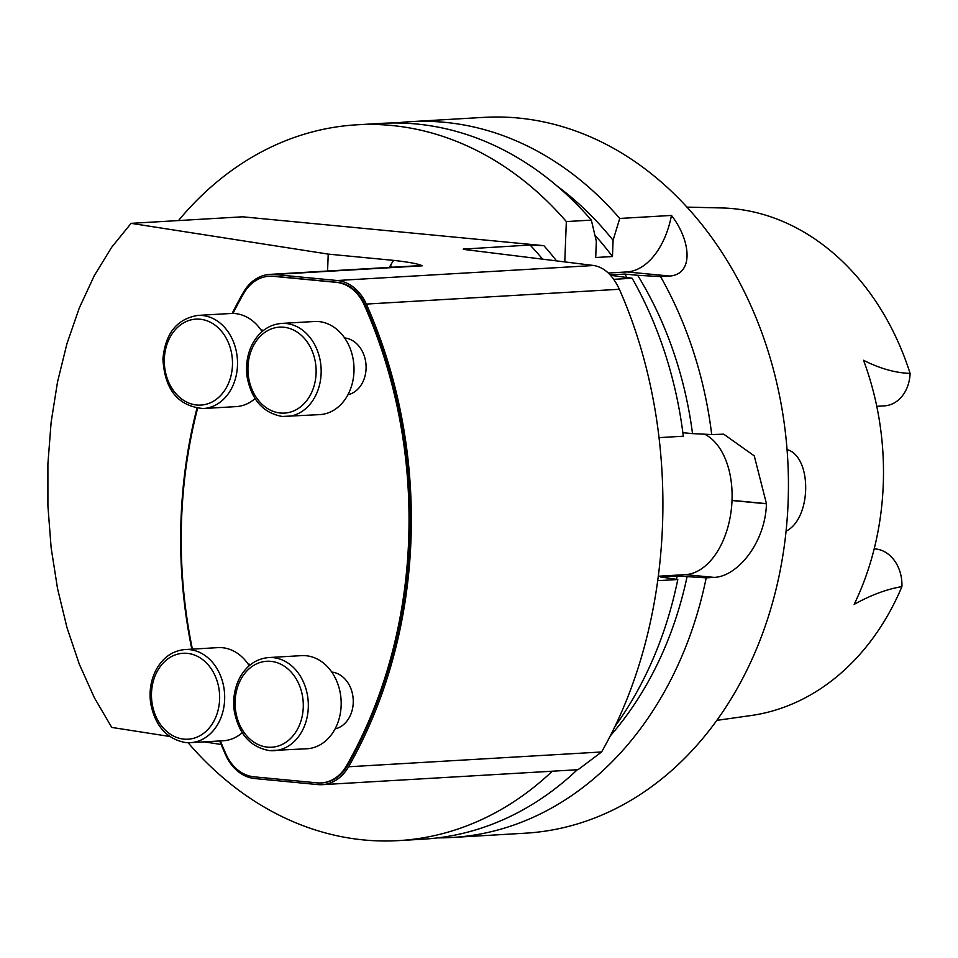<?xml version="1.0" encoding="UTF-8"?>
<svg xmlns="http://www.w3.org/2000/svg" width="958" height="958" viewBox="0 0 958 958"><rect width="100%" height="100%" fill="white"/><g stroke="black" fill="none" stroke-linecap="round" stroke-linejoin="round"><path stroke-width="1.44" d="M263.534 330.378A28.704 22.705 -93.3 0 0 260.971 329.923M203.324 408.527C178.188 406.288 164.716 389.798 162.932 359.058C165.279 333.408 176.919 318.858 197.875 315.41A46.643 36.907 86.7 0 1 236.722 353.55A46.643 36.907 86.7 0 1 213.083 406.252A46.643 36.907 86.7 0 1 203.324 408.527L236.171 406.611A46.643 36.907 -93.3 0 0 245.931 404.336A46.643 36.907 -93.3 0 0 255.056 398.6M262.061 331.588A46.643 36.907 -93.3 0 0 230.722 313.494L197.875 315.41M347.934 394.768A28.704 22.705 -93.3 0 0 366.04 365.202A28.704 22.705 -93.3 0 0 344.605 337.935M281.508 323.421C268.863 324.594 259.115 331.552 252.253 344.293C247.224 354.412 245.523 365.405 247.176 377.272C251.655 400.001 263.342 413.054 282.239 416.455L319.804 414.622A46.643 36.907 -93.3 0 0 353.921 365.908A46.643 36.907 -93.3 0 0 314.356 321.505L281.508 323.421A46.643 36.907 86.7 0 1 321.074 367.824A46.643 36.907 86.7 0 1 286.957 416.55A46.643 36.907 86.7 0 1 282.442 416.455M250.697 664.517A28.704 22.705 -93.3 0 0 248.134 664.062M249.224 665.726A46.643 36.907 -93.3 0 0 217.885 647.632L185.038 649.548A46.643 36.907 86.7 0 1 224.591 693.951A46.643 36.907 86.7 0 1 190.486 742.666L223.334 740.75A46.643 36.907 -93.3 0 0 242.218 732.726M463.217 249.104L530.085 245.02L543.857 245.667L242.685 216.807L131.102 223.346L328.223 254.109L393.63 260.372C409.521 262.169 419.053 263.989 422.227 265.809L274.168 274.479L337.204 280.514A44.846 35.482 -93.3 0 1 366.339 304.069A432.309 342.054 -93.3 0 1 348.556 766.771A44.846 35.482 86.7 0 1 322.175 784.674A44.846 35.482 86.7 0 1 317.84 784.59L254.804 778.555A44.846 35.482 -93.3 0 1 225.681 755A432.309 342.054 -93.3 0 1 219.681 740.953M322.175 784.674L578.033 769.705L601.588 751.97C676.216 621.179 683.425 434.357 619.359 289.268C612.797 275.221 604.27 267.306 593.78 265.498L466.917 249.798C463.516 249.427 462.606 249.128 464.163 248.876A313.913 248.373 86.7 0 1 464.738 249.499M274.168 274.479A44.846 35.482 -93.3 0 0 269.833 274.395A44.846 35.482 -93.3 0 0 243.452 292.298A432.309 342.054 -93.3 0 0 232.135 313.446M196.965 408.24A432.309 342.054 -93.3 0 0 191.828 649.153M321.637 782.902A43.05 34.069 -93.3 0 0 322.068 782.878A43.05 34.069 -93.3 0 0 347.407 765.693A430.513 340.629 -93.3 0 0 365.106 304.919A43.05 34.069 -93.3 0 0 337.132 282.299L274.108 276.263A43.05 34.069 -93.3 0 0 269.94 276.191A43.05 34.069 -93.3 0 0 269.497 276.215M335.096 728.906A28.704 22.705 -93.3 0 0 353.203 699.328A28.704 22.705 -93.3 0 0 331.767 672.073M268.671 657.559C256.026 658.733 246.278 665.678 239.416 678.432C234.387 688.539 232.698 699.532 234.339 711.411C238.817 734.139 250.505 747.192 269.402 750.593L306.979 748.761A46.643 36.907 -93.3 0 0 341.084 700.047A46.643 36.907 -93.3 0 0 301.519 655.643L268.671 657.559A46.643 36.907 86.7 0 1 308.236 701.963A46.643 36.907 86.7 0 1 274.12 750.677A46.643 36.907 86.7 0 1 269.605 750.593M874.211 548.814L875.552 548.946A35.015 27.71 -93.3 0 1 901.909 586.631C886.988 589.086 871.062 595.002 854.153 604.378A258.409 204.461 -93.3 0 0 863.529 360.28C879.767 368.531 895.287 372.901 910.1 373.404A35.015 27.71 86.7 0 1 884.438 405.857L876.774 406.312M716.919 720.356L750.976 715.542A254.78 201.587 -93.3 0 0 901.909 586.631M910.1 373.404A254.78 201.587 -93.3 0 0 721.278 207.934L686.886 207.12M786.087 531.175C811.857 518.458 812.252 456.559 787.057 449.601M437.818 837.867A358.508 283.664 -93.3 0 0 452.044 837.484L525.451 833.185A358.508 283.664 -93.3 0 0 787.68 458.714A358.508 283.664 -93.3 0 0 483.562 117.391L410.156 121.69A358.508 283.664 -93.3 0 0 395.977 122.971M658.421 576.225L685.413 574.644A71.826 43.601 95.5 0 0 732.008 500.507L732.02 500.363A71.826 43.601 95.5 0 0 704.633 434.202M452.044 837.484A358.508 283.664 -93.3 0 0 706.202 577.854L714.069 577.399C737.6 576.68 765.43 542.372 766.436 503.8A358.508 283.664 -93.3 0 0 766.448 503.657L754.257 455.876L723.733 434.178L711.71 434.549A358.508 283.664 -93.3 0 0 660.553 276.587L669.798 276.048C694.263 274.18 690.766 240.207 671.462 215.43A71.754 43.553 95.5 0 1 626.915 271.94L608.294 273.03M706.202 577.854L677.222 575.974L660.457 576.956L677.797 579.518A358.508 283.664 86.7 0 1 614.329 727.385M577.303 769.741A358.508 283.664 86.7 0 1 423.64 839.148L398.636 840.609A358.508 283.664 86.7 0 1 188.079 742.713M677.222 575.974A329.887 261.007 86.7 0 1 676.492 579.231M687.03 576.92A341.994 270.587 86.7 0 1 609.947 736.283M564.789 261.809L566.334 221.573A358.508 283.664 -93.3 0 0 356.747 124.815L381.751 123.354A358.508 283.664 86.7 0 1 591.337 220.112L596.331 241.26L595.708 257.51L612.461 256.528L613.084 240.278L619.742 218.46A358.508 283.664 -93.3 0 0 410.156 121.69M594.918 235.189A329.887 261.007 86.7 0 1 612.461 256.528M557.197 186.127A341.994 270.587 86.7 0 1 613.084 240.278M619.742 218.46L671.462 215.43M626.879 277.317A329.887 261.007 86.7 0 0 624.772 274.06L637.669 275.293A341.994 270.587 86.7 0 1 692.526 433.615L711.71 434.549M637.669 275.293L660.553 276.587M682.862 432.693L692.526 433.615M624.772 274.06L610.174 274.91M659.032 437.638L683.305 436.213A358.508 283.664 86.7 0 0 632.148 278.251L610.509 275.281M632.148 278.251L613.779 279.329M657.823 580.68L677.797 579.518M552.299 771.202A358.508 283.664 86.7 0 1 398.636 840.609M566.334 221.573L591.337 220.112M356.747 124.815A358.508 283.664 -93.3 0 0 178.487 220.568M328.223 254.109L327.576 271.018M169.686 736.462L111.739 727.421L94.351 697.723L79.358 664.289L67.012 627.718L57.552 588.667L51.145 547.844L47.912 506.004L47.9 463.9L51.121 422.31L57.516 381.967L66.964 343.623L79.298 307.973L94.279 275.664L111.655 247.284L131.102 223.346M204.282 741.863L221.142 744.486M220.352 740.917A430.513 340.629 -93.3 0 0 226.028 754.209A43.05 34.069 -93.3 0 0 254.002 776.818L317.038 782.854A43.05 34.069 -93.3 0 0 321.193 782.937A43.05 34.069 -93.3 0 0 346.521 765.741A430.513 340.629 -93.3 0 0 364.232 304.967A43.05 34.069 -93.3 0 0 336.258 282.359L273.222 276.311A43.05 34.069 -93.3 0 0 269.066 276.239A43.05 34.069 -93.3 0 0 243.739 293.423A430.513 340.629 -93.3 0 0 232.986 313.446M197.588 408.336A430.513 340.629 -93.3 0 0 192.39 649.117M209.922 402.983A43.05 34.069 -93.3 0 0 220.436 330.043A43.05 34.069 -93.3 0 0 164.848 353.286A43.05 34.069 -93.3 0 0 209.922 402.983M280.395 413.018A43.05 34.069 -93.3 0 0 312.356 351.49A43.05 34.069 -93.3 0 0 253.367 345.838A43.05 34.069 -93.3 0 0 280.395 413.018M183.924 739.133A43.05 34.069 -93.3 0 0 215.885 677.617A43.05 34.069 -93.3 0 0 156.896 671.965A43.05 34.069 -93.3 0 0 183.924 739.133M185.038 649.548C172.38 650.721 162.632 657.667 155.783 670.42C150.753 680.527 149.053 691.52 150.693 703.4C155.172 726.128 166.872 739.181 185.768 742.582L190.486 742.666A46.643 36.907 86.7 0 1 185.972 742.582M348.556 766.771L601.588 751.97M422.227 265.809A44.846 35.482 -93.3 0 0 417.892 265.737L269.833 274.395M337.204 280.514L593.78 265.498M366.339 304.069L619.359 289.268M267.557 747.144A43.05 34.069 -93.3 0 0 299.531 685.629A43.05 34.069 -93.3 0 0 240.53 679.976A43.05 34.069 -93.3 0 0 267.557 747.144M874.151 549.018L875.552 548.946M766.448 503.657L732.02 500.363M766.436 503.8L732.008 500.507M714.069 577.399L685.413 574.644M669.798 276.048L626.915 271.94M389.331 267.402A461.014 364.759 86.7 0 1 390.469 265.414A73.55 58.187 86.7 0 1 393.63 260.372M392.313 267.234A28.704 11.161 29.7 0 0 390.469 265.414M543.857 245.667A321.098 254.05 86.7 0 1 556.442 260.756M542.456 258.995A313.913 248.373 -93.3 0 0 530.085 245.02M365.106 304.919L364.232 304.967M337.132 282.299L336.258 282.359M347.407 765.693L346.521 765.741M274.108 276.263L273.222 276.311M322.068 782.878L321.193 782.937M269.94 276.191L269.066 276.239"/></g></svg>

